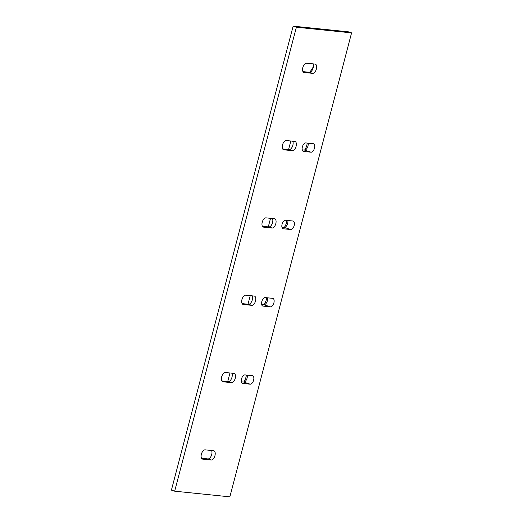 <?xml version="1.0" encoding="UTF-8"?>
<svg xmlns="http://www.w3.org/2000/svg" width="523" height="523" viewBox="0 0 523 523"><rect width="100%" height="100%" fill="white"/><g stroke="black" fill="none" stroke-linecap="round" stroke-linejoin="round"><path stroke-width="0.78" d="M296.391 27.216L351.587 32.877L229.865 496.85L174.669 491.182L296.391 27.216L351.587 32.877L348.331 31.818L293.135 26.15L296.391 27.216L293.135 26.15L348.331 31.818L351.587 32.877L229.865 496.85L174.669 491.182L296.391 27.216M285.532 220.261A4.419 2.308 108.1 0 0 282.08 224.269A4.419 2.308 108.1 0 0 283.303 228.767L290.729 229.525A4.419 2.308 108.1 0 0 294.181 225.511A4.419 2.308 108.1 0 0 292.958 221.02L285.532 220.261L292.958 221.02A4.419 2.308 108.1 0 1 293.213 221.079A4.419 2.308 108.1 0 1 294.116 225.753A4.419 2.308 108.1 0 1 290.729 229.525L283.303 228.767A4.419 2.308 108.1 0 1 283.041 228.708A4.419 2.308 108.1 0 1 282.145 224.034A4.419 2.308 108.1 0 1 285.532 220.261M305.818 142.929A4.419 2.308 108.1 0 0 302.366 146.943A4.419 2.308 108.1 0 0 303.588 151.435L311.015 152.2A4.419 2.308 108.1 0 0 314.467 148.186A4.419 2.308 108.1 0 0 313.251 143.694L305.818 142.929L313.251 143.694A4.419 2.308 108.1 0 1 313.506 143.747A4.419 2.308 108.1 0 1 314.401 148.427A4.419 2.308 108.1 0 1 311.015 152.2L303.588 151.435A4.419 2.308 108.1 0 1 303.333 151.382A4.419 2.308 108.1 0 1 302.431 146.702A4.419 2.308 108.1 0 1 305.818 142.929M272.673 298.352L265.246 297.587A4.419 2.308 108.1 0 0 261.794 301.601A4.419 2.308 108.1 0 0 263.01 306.092L270.443 306.857A4.419 2.308 108.1 0 0 273.895 302.843A4.419 2.308 108.1 0 0 272.673 298.352L265.246 297.587A4.419 2.308 108.1 0 0 261.86 301.359A4.419 2.308 108.1 0 0 262.755 306.04A4.419 2.308 108.1 0 0 263.01 306.092L270.443 306.857A4.419 2.308 108.1 0 0 273.83 303.085A4.419 2.308 108.1 0 0 272.928 298.404A4.419 2.308 108.1 0 0 272.673 298.352M252.387 375.677L244.96 374.913A4.419 2.308 108.1 0 0 241.508 378.927A4.419 2.308 108.1 0 0 242.724 383.424L250.157 384.183A4.419 2.308 108.1 0 0 253.609 380.169A4.419 2.308 108.1 0 0 252.387 375.677L244.96 374.913A4.419 2.308 108.1 0 0 241.574 378.691A4.419 2.308 108.1 0 0 242.469 383.366A4.419 2.308 108.1 0 0 242.724 383.424L250.157 384.183A4.419 2.308 108.1 0 0 253.537 380.411A4.419 2.308 108.1 0 0 252.642 375.73A4.419 2.308 108.1 0 0 252.387 375.677M312.63 73.351A4.818 2.517 108.1 0 0 316.389 68.971A4.818 2.517 108.1 0 0 315.062 64.074L306.57 63.198A4.818 2.517 108.1 0 0 302.804 67.578A4.818 2.517 108.1 0 0 304.138 72.481L312.63 73.351A4.818 2.517 108.1 0 0 316.317 69.232A4.818 2.517 108.1 0 0 315.343 64.133A4.818 2.517 108.1 0 0 315.062 64.074L306.57 63.198A4.818 2.517 108.1 0 0 302.876 67.317A4.818 2.517 108.1 0 0 303.856 72.422A4.818 2.517 108.1 0 0 304.138 72.481L312.63 73.351L309.374 72.285A4.818 2.517 108.1 0 0 312.702 69.18A4.818 2.517 108.1 0 0 312.976 63.858A4.818 2.517 -71.9 0 1 312.702 69.18A4.818 2.517 -71.9 0 1 309.374 72.285L312.63 73.351M292.337 150.676A4.818 2.517 108.1 0 0 296.103 146.303A4.818 2.517 108.1 0 0 294.776 141.4L286.284 140.53A4.818 2.517 108.1 0 0 282.518 144.904A4.818 2.517 108.1 0 0 283.852 149.807L292.337 150.676A4.818 2.517 108.1 0 0 296.031 146.564A4.818 2.517 108.1 0 0 295.05 141.458A4.818 2.517 108.1 0 0 294.776 141.4L286.284 140.53A4.818 2.517 108.1 0 0 282.59 144.642A4.818 2.517 108.1 0 0 283.571 149.748A4.818 2.517 108.1 0 0 283.852 149.807L292.337 150.676L289.088 149.617A4.818 2.517 108.1 0 0 292.416 146.512A4.818 2.517 108.1 0 0 292.69 141.184A4.818 2.517 -71.9 0 1 292.416 146.512A4.818 2.517 -71.9 0 1 289.088 149.617L292.337 150.676M272.052 228.008A4.818 2.517 108.1 0 0 275.817 223.628A4.818 2.517 108.1 0 0 274.49 218.725L265.998 217.856A4.818 2.517 108.1 0 0 262.232 222.236A4.818 2.517 108.1 0 0 263.559 227.132L272.052 228.008A4.818 2.517 108.1 0 0 275.745 223.89A4.818 2.517 108.1 0 0 274.765 218.784A4.818 2.517 108.1 0 0 274.49 218.725L265.998 217.856A4.818 2.517 108.1 0 0 262.304 221.974A4.818 2.517 108.1 0 0 263.285 227.074A4.818 2.517 108.1 0 0 263.559 227.132L272.052 228.008L268.796 226.943A4.818 2.517 108.1 0 0 272.13 223.837A4.818 2.517 108.1 0 0 272.398 218.516A4.818 2.517 -71.9 0 1 272.13 223.837A4.818 2.517 -71.9 0 1 268.796 226.943L272.052 228.008M202.702 459.122L211.194 459.992A4.818 2.517 108.1 0 0 214.96 455.611A4.818 2.517 108.1 0 0 213.626 450.715L205.134 449.839A4.818 2.517 108.1 0 0 201.375 454.219A4.818 2.517 108.1 0 0 202.702 459.122L211.194 459.992A4.818 2.517 108.1 0 0 214.888 455.873A4.818 2.517 108.1 0 0 213.907 450.774A4.818 2.517 108.1 0 0 213.626 450.715L205.134 449.839A4.818 2.517 108.1 0 0 201.447 453.957A4.818 2.517 108.1 0 0 202.421 459.063A4.818 2.517 108.1 0 0 202.702 459.122M222.988 381.79L231.48 382.666A4.818 2.517 108.1 0 0 235.245 378.286A4.818 2.517 108.1 0 0 233.912 373.383L225.426 372.513A4.818 2.517 108.1 0 0 221.66 376.893A4.818 2.517 108.1 0 0 222.988 381.79L231.48 382.666A4.818 2.517 108.1 0 0 235.173 378.547A4.818 2.517 108.1 0 0 234.193 373.442A4.818 2.517 108.1 0 0 233.912 373.383L225.426 372.513A4.818 2.517 108.1 0 0 221.732 376.632A4.818 2.517 108.1 0 0 222.713 381.731A4.818 2.517 108.1 0 0 222.988 381.79M243.273 304.464L251.766 305.334A4.818 2.517 108.1 0 0 255.531 300.96A4.818 2.517 108.1 0 0 254.204 296.057L245.712 295.181A4.818 2.517 108.1 0 0 241.946 299.561A4.818 2.517 108.1 0 0 243.273 304.464L251.766 305.334A4.818 2.517 108.1 0 0 255.459 301.215A4.818 2.517 108.1 0 0 254.479 296.116A4.818 2.517 108.1 0 0 254.204 296.057L245.712 295.181A4.818 2.517 108.1 0 0 242.018 299.3A4.818 2.517 108.1 0 0 242.999 304.406A4.818 2.517 108.1 0 0 243.273 304.464M171.413 490.123L293.135 26.15L171.413 490.123L174.669 491.182L171.413 490.123M302.967 71.631L309.374 72.285L302.967 71.631M282.682 148.957L289.088 149.617L282.682 148.957M262.396 226.289L268.796 226.943L262.396 226.289M201.532 458.272L207.938 458.926A4.818 2.517 108.1 0 0 211.266 455.821A4.818 2.517 108.1 0 0 211.54 450.499A4.818 2.517 -71.9 0 1 211.266 455.821A4.818 2.517 -71.9 0 1 207.938 458.926L211.194 459.992L207.938 458.926L201.532 458.272M221.824 380.94L228.224 381.6A4.818 2.517 108.1 0 0 231.552 378.495A4.818 2.517 108.1 0 0 231.826 373.167A4.818 2.517 -71.9 0 1 231.552 378.495A4.818 2.517 -71.9 0 1 228.224 381.6L231.48 382.666L228.224 381.6L221.824 380.94M242.11 303.615L248.51 304.275A4.818 2.517 108.1 0 0 251.844 301.17A4.818 2.517 108.1 0 0 252.112 295.841A4.818 2.517 -71.9 0 1 251.844 301.17A4.818 2.517 -71.9 0 1 248.51 304.275L251.766 305.334L248.51 304.275L242.11 303.615M227.714 381.548L229.963 372.977L227.714 381.548M248 304.223L250.249 295.652L248 304.223M268.286 226.89L270.535 218.32L268.286 226.89M288.572 149.565L290.821 140.994L288.572 149.565M310.021 72.213A24.097 12.591 -71.9 0 1 313.329 66.977A24.097 12.591 -71.9 0 0 310.021 72.213M243.738 382.065A8.433 4.406 108.1 0 0 246.366 375.063A8.433 4.406 -71.9 0 1 243.738 382.065M264.023 304.739A8.433 4.406 108.1 0 0 266.658 297.731A8.433 4.406 -71.9 0 1 264.023 304.739M284.309 227.407A8.433 4.406 108.1 0 0 286.944 220.405A8.433 4.406 -71.9 0 1 284.309 227.407M304.595 150.081A8.433 4.406 108.1 0 0 307.23 143.073A8.433 4.406 -71.9 0 1 304.595 150.081M241.358 381.823L243.646 382.058A4.419 2.308 108.1 0 0 245.026 381.561A4.419 2.308 108.1 0 0 247.248 375.148A4.419 2.308 -71.9 0 1 246.438 379.763A4.419 2.308 -71.9 0 1 243.646 382.058L250.157 384.183L243.646 382.058L241.358 381.823M261.644 304.497L263.932 304.732A4.419 2.308 108.1 0 0 265.311 304.236A4.419 2.308 108.1 0 0 267.534 297.822A4.419 2.308 -71.9 0 1 266.723 302.431A4.419 2.308 -71.9 0 1 263.932 304.732L270.443 306.857L263.932 304.732L261.644 304.497M281.93 227.165L284.218 227.4A4.419 2.308 108.1 0 0 285.597 226.904A4.419 2.308 108.1 0 0 287.82 220.497A4.419 2.308 -71.9 0 1 287.009 225.106A4.419 2.308 -71.9 0 1 284.218 227.4L290.729 229.525L284.218 227.4L281.93 227.165M302.216 149.84L304.51 150.075A4.419 2.308 108.1 0 0 305.883 149.578A4.419 2.308 108.1 0 0 308.106 143.165A4.419 2.308 -71.9 0 1 307.302 147.774A4.419 2.308 -71.9 0 1 304.51 150.075L311.015 152.2L304.51 150.075L302.216 149.84"/></g></svg>
